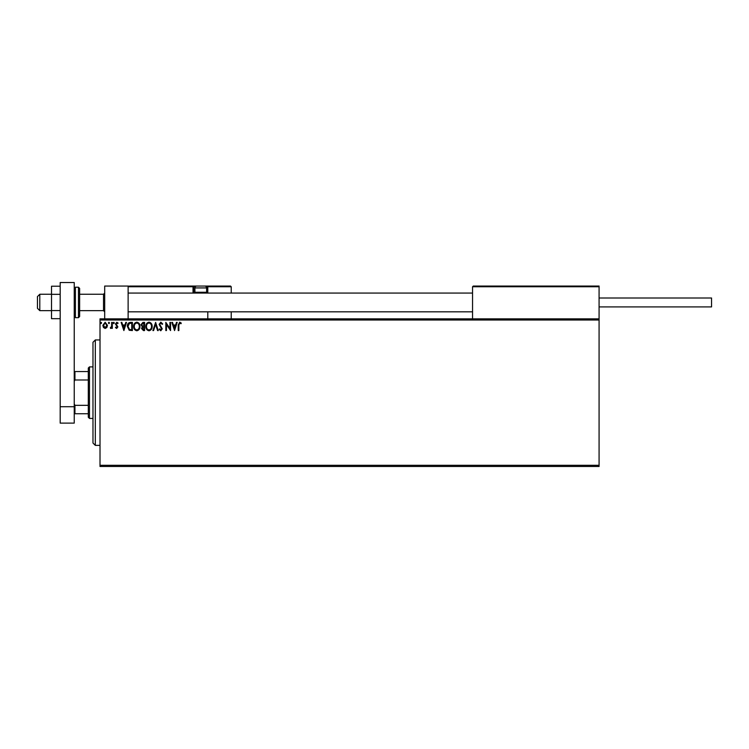 <?xml version="1.0" encoding="UTF-8"?>
<svg xmlns="http://www.w3.org/2000/svg" width="749" height="749" viewBox="0 0 749 749"><rect width="100%" height="100%" fill="white"/><g stroke="black" fill="none" stroke-linecap="round" stroke-linejoin="round"><path stroke-width="1.12" d="M599.078 466.468L100.01 466.468L100.01 465.298L599.078 465.298L599.078 466.468M599.078 320.02L100.01 320.02L100.01 318.849L599.078 318.849L599.078 465.298M106.864 327.472L105.16 328.465L103.465 327.482L102.847 325.347L105.16 322.257L107.472 325.347L106.864 327.472M112.313 322.37L112.313 328.362L111.676 328.362L111.676 327.482L110.58 328.465L110.403 327.622L111.582 326.433L111.676 322.37L112.313 322.37M116.685 328.465L115.468 327.613L115.833 327.098L116.647 327.725L117.256 326.92L115.468 323.989L116.797 322.257L118.089 323.072L117.733 323.624L116.863 322.997L116.095 323.961L117.883 326.892L116.685 328.465M130.485 322.37L132.395 322.37L132.395 330.571L129.203 330.272L127.349 326.367C127.255 323.999 128.294 322.66 130.485 322.37M144.585 322.37L144.585 330.571L143.424 330.571L141.542 328.539L142.31 326.789L141.018 324.692L142.947 322.37L144.585 322.37M155.623 322.37L158.254 330.571L157.571 330.571L155.577 324.345L153.582 330.571L152.89 330.571L155.623 322.37M169.929 322.37L170.557 322.37L170.557 330.571L166.456 324.448L166.456 330.571L165.829 330.571L165.829 322.37L169.929 328.465L169.929 322.37M178.861 325.113L178.861 330.571L178.234 330.571L178.234 325.029L179.732 322.154L181.277 323.1L180.958 323.737L179.741 322.997L178.861 325.113M100.01 320.02L100.01 465.298M174.554 330.571L171.821 322.37L172.504 322.37L173.347 324.991L175.65 324.991L176.492 322.37L177.185 322.37L174.554 330.571M160.829 322.154L162.673 323.952L162.159 324.364L160.876 322.997L159.724 324.392L162.252 328.867L160.782 330.777L159.2 329.391L159.696 328.886L160.792 329.935L161.625 328.895L159.097 324.373L160.829 322.154M152.159 326.433C152.206 328.774 151.167 330.215 149.042 330.777C146.87 330.272 145.812 328.839 145.849 326.47C145.812 324.13 146.86 322.688 148.995 322.154C151.129 322.669 152.187 324.092 152.159 326.433M139.96 326.433C140.007 328.774 138.968 330.215 136.852 330.777C134.68 330.272 133.612 328.839 133.65 326.47C133.612 324.13 134.661 322.688 136.795 322.154C138.94 322.669 139.988 324.092 139.96 326.433M123.875 330.571L121.141 322.37L121.825 322.37L122.667 324.991L124.971 324.991L125.813 322.37L126.506 322.37L123.875 330.571M114.307 322.941L113.782 323.624L113.258 322.941L113.782 322.257L114.307 322.941M109.476 322.941L108.942 323.624L108.418 322.941L108.942 322.257L109.476 322.941M101.583 322.941L101.059 323.624L100.535 322.941L101.059 322.257L101.583 322.941M173.618 325.834L174.498 328.586L175.378 325.834L173.618 325.834M146.476 326.47C146.448 328.343 147.291 329.504 149.014 329.935C150.727 329.485 151.57 328.315 151.523 326.433C151.56 324.57 150.718 323.428 149.014 322.997C147.281 323.418 146.439 324.579 146.476 326.47M143.302 329.729L143.958 329.729L143.958 327.098L142.17 328.521L143.302 329.729M143.639 326.255L143.958 323.212L143.237 323.212L141.645 324.692L142.638 326.161L143.639 326.255M134.286 326.47C134.258 328.343 135.101 329.504 136.824 329.935C138.537 329.485 139.37 328.315 139.333 326.433C139.361 324.57 138.528 323.428 136.824 322.997C135.092 323.418 134.249 324.579 134.286 326.47M131.758 329.729L131.758 323.212L129.399 323.418L127.976 326.367L129.53 329.494L131.758 329.729M122.939 325.834L123.828 328.586L124.708 325.834L122.939 325.834M103.484 325.338L105.16 327.725L106.845 325.338L105.16 322.997L103.484 325.338M104.691 318.849L104.691 286.052L128.126 286.052L128.126 318.849M473.256 286.052L472.553 286.755L473.256 286.052L598.376 286.052L599.078 286.755L599.078 286.052L575.653 286.052M39.791 310.648L37.45 308.307L37.45 296.595L39.791 294.254L39.791 310.648L51.512 310.648M79.628 310.648L103.521 310.648L103.521 294.254L104.691 293.074M598.376 286.052L599.078 286.755L472.553 286.755L472.553 318.849M599.078 286.755L599.078 318.849M204.28 286.052L230.514 286.052L231.226 286.755L231.226 293.074M231.226 311.827L231.226 318.849M207.136 286.052L230.514 286.052L231.226 286.755L207.791 286.755L207.791 293.074L207.791 292.372L207.089 292.372L207.089 286.755L206.209 286.755M207.791 311.827L207.791 318.849M129.764 286.052L196.781 286.052A1.873 1.873 0 0 0 194.909 287.925L194.909 292.279L206.621 292.279L206.621 287.925L194.909 287.925M197.717 286.052L136.795 286.052M195.311 286.755L193.729 286.755L193.729 292.372L193.729 286.755A0.702 0.702 0 0 0 193.027 286.052L193.027 286.755L128.126 286.755L128.828 286.052L128.126 286.755M207.791 286.755A0.702 0.702 0 0 0 207.089 286.052L207.089 286.755L207.791 286.708M194.431 293.074A0.702 0.702 0 0 1 193.729 292.372L195.002 292.372M195.704 293.074L194.909 292.279M205.825 293.074L206.621 292.279M196.781 286.052L204.749 286.052A1.873 1.873 0 0 1 206.621 287.925M599.078 297.999L711.55 297.999L711.55 306.903L599.078 306.903M60.182 318.681L51.512 318.681L51.512 294.338L60.182 294.338M51.512 310.563L60.182 310.563M51.512 294.338L51.512 286.221L60.182 286.221M60.182 423.119L60.182 282.532L74.235 282.532L74.235 423.119L60.182 423.119M60.182 406.716L74.235 406.716M79.628 288.393L79.628 316.509L78.458 317.679L78.458 287.223L79.628 288.393M95.32 445.374L92.979 443.034L92.979 342.284L95.32 339.943L95.32 445.374L100.01 445.374M89.468 418.429L88.298 417.259L88.298 368.059L89.468 366.888L89.468 418.429L92.979 418.429M88.298 379.986L74.937 379.986L74.235 381.41M74.235 403.908L74.937 405.331L74.937 413.748L74.235 413.748M88.298 405.331L74.937 405.331M74.235 371.57L74.937 371.57L74.937 379.986M88.298 371.57L74.937 371.57M88.298 413.748L74.937 413.748M193.729 286.755L193.027 286.755L193.027 292.372A1.404 1.404 0 0 0 193.214 293.074M206.527 292.372L207.089 293.074M193.027 292.372L193.729 292.372M74.235 288.393L75.406 287.223L75.406 317.679L78.458 317.679M103.521 310.648L104.691 311.827M472.553 311.827L128.126 311.827M472.553 293.074L128.126 293.074M39.791 294.254L51.512 294.254M79.628 294.254L103.521 294.254M75.406 287.223L78.458 287.223M75.406 317.679L74.235 316.509M95.32 339.943L100.01 339.943M89.468 366.888L92.979 366.888"/></g></svg>
